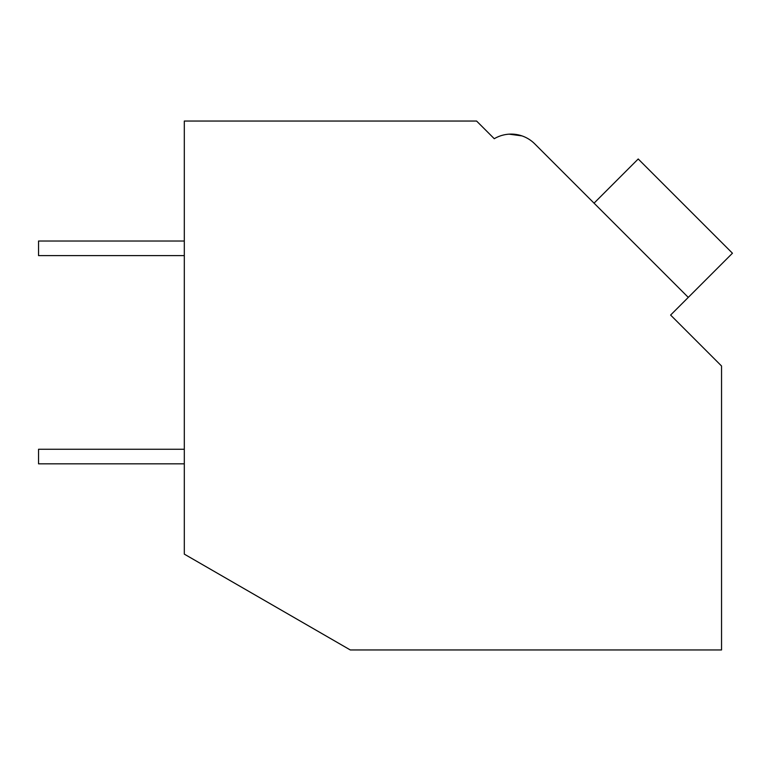 <?xml version="1.0" encoding="UTF-8"?>
<svg xmlns="http://www.w3.org/2000/svg" width="771" height="771" viewBox="0 0 771 771"><rect width="100%" height="100%" fill="white"/><g stroke="black" fill="none" stroke-linecap="round" stroke-linejoin="round"><path stroke-width="1.16" d="M184.308 121.047L476.594 121.047L494.269 138.713A33.317 33.317 0 0 1 534.746 143.859L688.281 297.394L670.606 315.06L721.54 365.994L721.54 649.953L350.285 649.953L184.308 554.127L184.308 121.047M490.973 135.426L494.269 138.713M521.89 135.869L509.139 134.164M521.948 135.889L509.197 134.164L521.948 135.889M588.157 197.27L534.746 143.859M594.046 203.159L638.215 158.98L732.45 253.216L688.281 297.394M184.308 463.834L38.55 463.834L38.55 449.262L184.308 449.262M184.308 255.606L38.55 255.606L38.55 241.024L184.308 241.024"/></g></svg>

